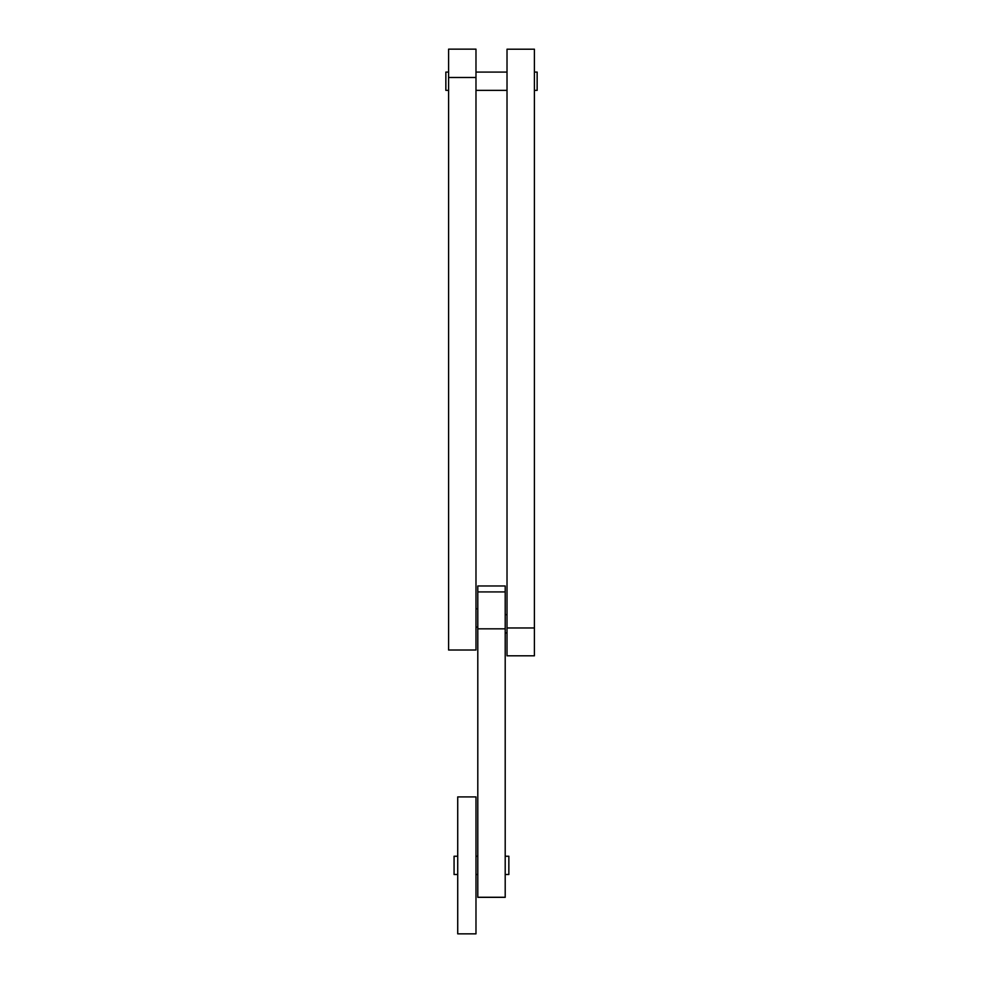 <?xml version="1.0" encoding="UTF-8"?>
<svg xmlns="http://www.w3.org/2000/svg" width="983" height="983" viewBox="0 0 983 983"><rect width="100%" height="100%" fill="white"/><g stroke="black" fill="none" stroke-linecap="round" stroke-linejoin="round"><path stroke-width="1.47" d="M475.981 796.906L457.722 796.906L457.722 933.85L475.981 933.85L475.981 796.906M505.201 591.913L505.201 897.344L477.799 897.344L477.799 585.979L505.201 585.979L505.201 591.913L477.799 591.913M505.201 628.837L477.799 628.837M505.201 897.258L477.799 897.258M475.981 77.497L475.981 49.15L448.592 49.15L448.592 650.009L475.981 650.009L475.981 77.497L448.592 77.497M534.408 627.965L534.408 655.808L507.019 655.808L507.019 49.199L534.408 49.199L534.408 627.965L507.019 627.965M534.408 72.078L537.148 72.078L537.148 90.35L534.408 90.35M448.592 72.078L445.852 72.078L445.852 90.35L448.592 90.35M505.201 856.242L508.85 856.242L508.85 874.501L505.201 874.501M457.722 856.242L454.072 856.242L454.072 874.501L457.722 874.501M507.019 90.35L475.981 90.35M507.019 72.078L475.981 72.078M477.799 874.501L475.981 874.501M477.799 856.242L475.981 856.242M477.799 627.068L475.981 627.068M477.799 608.809L475.981 608.809M507.019 632.929L505.201 632.929M507.019 614.67L505.201 614.67"/></g></svg>
